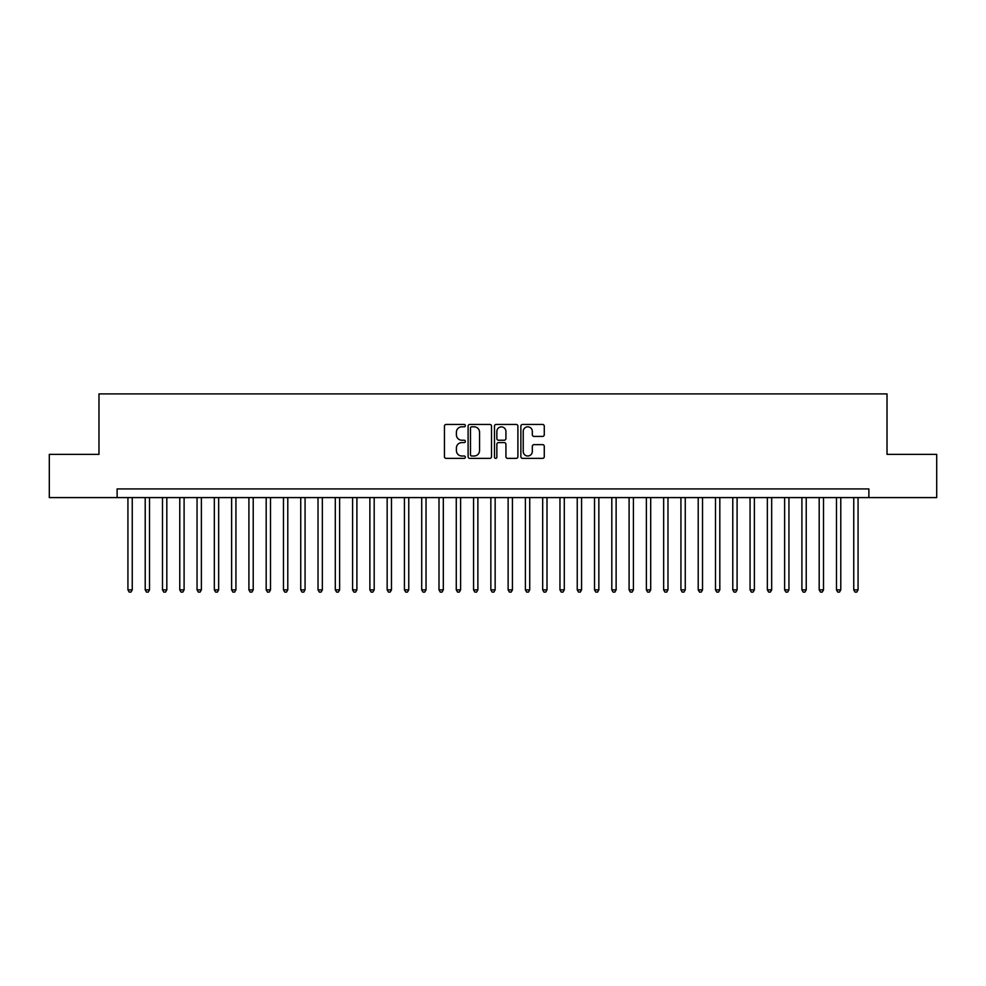 <?xml version="1.0" encoding="UTF-8"?>
<svg xmlns="http://www.w3.org/2000/svg" width="986" height="986" viewBox="0 0 986 986"><rect width="100%" height="100%" fill="white"/><g stroke="black" fill="none" stroke-linecap="round" stroke-linejoin="round"><path stroke-width="1.48" d="M465.355 425.644A1.183 1.183 0 0 0 464.159 424.448L446.14 424.448A1.701 1.701 0 0 0 444.44 426.149L444.44 456.678A1.701 1.701 0 0 0 446.14 458.379L464.159 458.379A1.183 1.183 0 0 0 465.355 457.196A1.183 1.183 0 0 0 464.159 456L461.83 456A5.423 5.423 0 0 1 456.407 450.577L456.407 448.026A5.423 5.423 0 0 1 461.83 442.603L464.159 442.603A1.183 1.183 0 0 0 465.355 441.42A1.183 1.183 0 0 0 464.159 440.224L461.83 440.224A5.423 5.423 0 0 1 456.407 434.801L456.407 432.25A5.423 5.423 0 0 1 461.83 426.827L464.159 426.827A1.183 1.183 0 0 0 465.355 425.644M542.571 436.416A1.701 1.701 0 0 0 544.272 434.715L544.272 426.149A1.701 1.701 0 0 0 542.571 424.448L522.555 424.448A1.701 1.701 0 0 0 520.867 426.149L520.867 456.678A1.701 1.701 0 0 0 522.555 458.379L542.571 458.379A1.701 1.701 0 0 0 544.272 456.678L544.272 446.338A1.701 1.701 0 0 0 542.571 444.637L534.005 444.637A1.701 1.701 0 0 0 532.317 446.338L532.317 451.465A4.536 4.536 0 0 1 527.769 456A4.536 4.536 0 0 1 523.233 451.465L523.233 431.363A4.536 4.536 0 0 1 527.769 426.827A4.536 4.536 0 0 1 532.317 431.363L532.317 434.715A1.701 1.701 0 0 0 534.005 436.416L542.571 436.416M117.124 497.585L49.3 497.585L49.3 454.373L98.982 454.373L98.982 393.895L887.018 393.895L887.018 454.373L936.7 454.373L936.7 497.585L868.876 497.585L868.876 488.933L117.124 488.933L117.124 497.585L868.876 497.585M491.521 426.149A1.701 1.701 0 0 0 489.82 424.448L469.804 424.448A1.701 1.701 0 0 0 468.103 426.149L468.103 456.678A1.701 1.701 0 0 0 469.804 458.379L489.82 458.379A1.701 1.701 0 0 0 491.521 456.678L491.521 426.149M496.18 424.448L516.196 424.448A1.701 1.701 0 0 1 517.896 426.149L517.896 456.678A1.701 1.701 0 0 1 516.196 458.379L507.63 458.379A1.701 1.701 0 0 1 505.929 456.678L505.929 444.304A1.701 1.701 0 0 0 504.24 442.603L498.559 442.603A1.701 1.701 0 0 0 496.858 444.304L496.858 457.196A1.183 1.183 0 0 1 495.675 458.379A1.183 1.183 0 0 1 494.479 457.196L494.479 426.149A1.701 1.701 0 0 1 496.18 424.448M471.665 426.827A1.183 1.183 0 0 0 470.482 428.01L470.482 454.817A1.183 1.183 0 0 0 471.665 456L474.13 456A5.423 5.423 0 0 0 479.553 450.577L479.553 432.25A5.423 5.423 0 0 0 474.13 426.827L471.665 426.827M505.929 431.449A4.536 4.536 0 0 0 501.393 426.913A4.536 4.536 0 0 0 496.858 431.449L496.858 438.536A1.701 1.701 0 0 0 498.559 440.224L504.24 440.224A1.701 1.701 0 0 0 505.929 438.536L505.929 431.449M127.933 497.585L127.933 589.862L132.247 589.862L132.247 497.585M132.247 589.862L130.953 592.105L129.228 592.105L127.933 589.862M145.213 497.585L145.213 589.862L149.527 589.862L149.527 497.585M149.527 589.862L148.233 592.105L146.507 592.105L145.213 589.862M162.493 497.585L162.493 589.862L166.819 589.862L166.819 497.585M166.819 589.862L165.512 592.105L163.787 592.105L162.493 589.862M179.772 497.585L179.772 589.862L184.099 589.862L184.099 497.585M184.099 589.862L182.804 592.105L181.067 592.105L179.772 589.862M197.052 497.585L197.052 589.862L201.378 589.862L201.378 497.585M201.378 589.862L200.084 592.105L198.346 592.105L197.052 589.862M214.332 497.585L214.332 589.862L218.658 589.862L218.658 497.585M218.658 589.862L217.364 592.105L215.638 592.105L214.332 589.862M231.624 497.585L231.624 589.862L235.937 589.862L235.937 497.585M235.937 589.862L234.643 592.105L232.918 592.105L231.624 589.862M248.903 497.585L248.903 589.862L253.217 589.862L253.217 497.585M253.217 589.862L251.923 592.105L250.197 592.105L248.903 589.862M266.183 497.585L266.183 589.862L270.497 589.862L270.497 497.585M270.497 589.862L269.203 592.105L267.477 592.105L266.183 589.862M283.463 497.585L283.463 589.862L287.789 589.862L287.789 497.585M287.789 589.862L286.482 592.105L284.757 592.105L283.463 589.862M300.742 497.585L300.742 589.862L305.068 589.862L305.068 497.585M305.068 589.862L303.774 592.105L302.036 592.105L300.742 589.862M318.022 497.585L318.022 589.862L322.348 589.862L322.348 497.585M322.348 589.862L321.054 592.105L319.316 592.105L318.022 589.862M335.302 497.585L335.302 589.862L339.628 589.862L339.628 497.585M339.628 589.862L338.334 592.105L336.608 592.105L335.302 589.862M352.594 497.585L352.594 589.862L356.907 589.862L356.907 497.585M356.907 589.862L355.613 592.105L353.888 592.105L352.594 589.862M369.873 497.585L369.873 589.862L374.187 589.862L374.187 497.585M374.187 589.862L372.893 592.105L371.167 592.105L369.873 589.862M387.153 497.585L387.153 589.862L391.467 589.862L391.467 497.585M391.467 589.862L390.173 592.105L388.447 592.105L387.153 589.862M404.433 497.585L404.433 589.862L408.759 589.862L408.759 497.585M408.759 589.862L407.452 592.105L405.727 592.105L404.433 589.862M421.712 497.585L421.712 589.862L426.038 589.862L426.038 497.585M426.038 589.862L424.744 592.105L423.006 592.105L421.712 589.862M438.992 497.585L438.992 589.862L443.318 589.862L443.318 497.585M443.318 589.862L442.024 592.105L440.286 592.105L438.992 589.862M456.271 497.585L456.271 589.862L460.598 589.862L460.598 497.585M460.598 589.862L459.303 592.105L457.578 592.105L456.271 589.862M473.563 497.585L473.563 589.862L477.877 589.862L477.877 497.585M477.877 589.862L476.583 592.105L474.858 592.105L473.563 589.862M490.843 497.585L490.843 589.862L495.157 589.862L495.157 497.585M495.157 589.862L493.863 592.105L492.137 592.105L490.843 589.862M508.123 497.585L508.123 589.862L512.437 589.862L512.437 497.585M512.437 589.862L511.142 592.105L509.417 592.105L508.123 589.862M525.402 497.585L525.402 589.862L529.728 589.862L529.728 497.585M529.728 589.862L528.422 592.105L526.697 592.105L525.402 589.862M542.682 497.585L542.682 589.862L547.008 589.862L547.008 497.585M547.008 589.862L545.714 592.105L543.976 592.105L542.682 589.862M559.962 497.585L559.962 589.862L564.288 589.862L564.288 497.585M564.288 589.862L562.994 592.105L561.256 592.105L559.962 589.862M577.241 497.585L577.241 589.862L581.567 589.862L581.567 497.585M581.567 589.862L580.273 592.105L578.548 592.105L577.241 589.862M594.533 497.585L594.533 589.862L598.847 589.862L598.847 497.585M598.847 589.862L597.553 592.105L595.827 592.105L594.533 589.862M611.813 497.585L611.813 589.862L616.127 589.862L616.127 497.585M616.127 589.862L614.833 592.105L613.107 592.105L611.813 589.862M629.093 497.585L629.093 589.862L633.406 589.862L633.406 497.585M633.406 589.862L632.112 592.105L630.387 592.105L629.093 589.862M646.372 497.585L646.372 589.862L650.698 589.862L650.698 497.585M650.698 589.862L649.392 592.105L647.666 592.105L646.372 589.862M663.652 497.585L663.652 589.862L667.978 589.862L667.978 497.585M667.978 589.862L666.684 592.105L664.946 592.105L663.652 589.862M680.932 497.585L680.932 589.862L685.258 589.862L685.258 497.585M685.258 589.862L683.964 592.105L682.226 592.105L680.932 589.862M698.211 497.585L698.211 589.862L702.537 589.862L702.537 497.585M702.537 589.862L701.243 592.105L699.518 592.105L698.211 589.862M715.503 497.585L715.503 589.862L719.817 589.862L719.817 497.585M719.817 589.862L718.523 592.105L716.797 592.105L715.503 589.862M732.783 497.585L732.783 589.862L737.097 589.862L737.097 497.585M737.097 589.862L735.803 592.105L734.077 592.105L732.783 589.862M750.063 497.585L750.063 589.862L754.376 589.862L754.376 497.585M754.376 589.862L753.082 592.105L751.357 592.105L750.063 589.862M767.342 497.585L767.342 589.862L771.668 589.862L771.668 497.585M771.668 589.862L770.362 592.105L768.636 592.105L767.342 589.862M784.622 497.585L784.622 589.862L788.948 589.862L788.948 497.585M788.948 589.862L787.654 592.105L785.916 592.105L784.622 589.862M801.901 497.585L801.901 589.862L806.228 589.862L806.228 497.585M806.228 589.862L804.933 592.105L803.196 592.105L801.901 589.862M819.181 497.585L819.181 589.862L823.507 589.862L823.507 497.585M823.507 589.862L822.213 592.105L820.488 592.105L819.181 589.862M836.473 497.585L836.473 589.862L840.787 589.862L840.787 497.585M840.787 589.862L839.493 592.105L837.767 592.105L836.473 589.862M853.753 497.585L853.753 589.862L858.067 589.862L858.067 497.585M858.067 589.862L856.772 592.105L855.047 592.105L853.753 589.862"/></g></svg>
